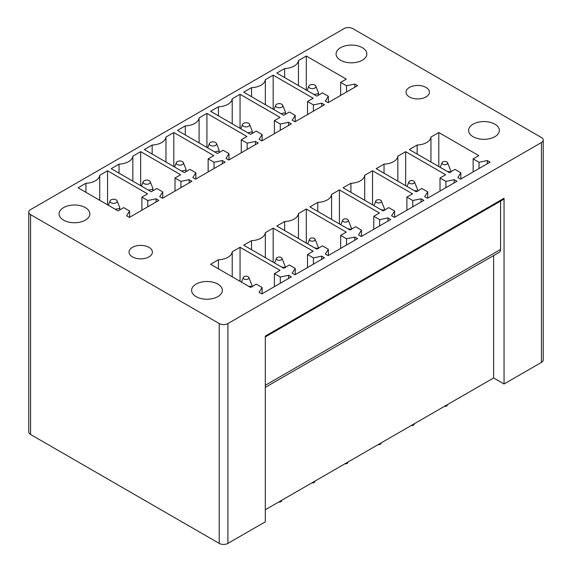 <?xml version="1.0" encoding="UTF-8"?>
<svg xmlns="http://www.w3.org/2000/svg" width="572" height="572" viewBox="0 0 572 572"><rect width="100%" height="100%" fill="white"/><g stroke="black" fill="none" stroke-linecap="round" stroke-linejoin="round"><path stroke-width="0.86" d="M30.566 209.602A6.149 3.546 0 0 0 28.764 212.112A6.149 3.546 0 0 0 30.566 214.622L219.226 323.545A6.149 3.546 0 0 0 227.921 323.545L541.434 142.542A6.149 3.546 0 0 0 543.236 140.033A6.149 3.546 0 0 0 541.434 137.523L352.774 28.6A6.149 3.546 0 0 0 344.079 28.6L30.566 209.602M336.722 51.451A15.372 8.873 0 0 0 336.1 53.947A15.372 8.873 0 0 0 349.277 62.734A15.372 8.873 0 0 0 366.216 56.449A15.372 8.873 0 0 0 366.838 53.947A15.372 8.873 0 0 0 353.653 45.167A15.372 8.873 0 0 0 336.722 51.451M78.8 222.386A15.372 8.873 0 0 0 89.84 213.871A15.372 8.873 0 0 0 70.149 205.355A15.372 8.873 0 0 0 59.102 213.871A15.372 8.873 0 0 0 78.8 222.386M211.297 298.877A15.372 8.873 0 0 0 222.344 290.369A15.372 8.873 0 0 0 202.645 281.853A15.372 8.873 0 0 0 191.599 290.369A15.372 8.873 0 0 0 211.297 298.877M148.985 247.347A11.683 6.742 0 0 0 136.25 245.888A11.683 6.742 0 0 0 129.043 252.116A11.683 6.742 0 0 0 132.461 256.885A11.683 6.742 0 0 0 145.195 258.344A11.683 6.742 0 0 0 152.402 252.116A11.683 6.742 0 0 0 148.985 247.347M425.976 87.43A11.683 6.742 0 0 0 413.249 85.964A11.683 6.742 0 0 0 406.034 92.199A11.683 6.742 0 0 0 409.459 96.968A11.683 6.742 0 0 0 422.186 98.427A11.683 6.742 0 0 0 429.393 92.199A11.683 6.742 0 0 0 425.976 87.43M469.219 127.949A15.372 8.873 0 0 0 468.597 130.445A15.372 8.873 0 0 0 481.781 139.225A15.372 8.873 0 0 0 498.712 132.94A15.372 8.873 0 0 0 499.335 130.445A15.372 8.873 0 0 0 486.15 121.664A15.372 8.873 0 0 0 469.219 127.949M357.593 85.643L328.121 102.66L325.339 101.058L328.357 96.275L322.472 92.871L316.824 96.139L276.827 73.044L284.663 68.526A14.758 8.516 0 0 0 298.462 60.553L306.299 56.035L346.296 79.122L340.64 82.382L346.525 85.779L354.812 84.041L357.593 85.643M324.474 104.769L295.002 121.786L292.213 120.177L295.231 115.394L289.346 111.998L283.698 115.258L243.701 92.171L251.537 87.645A14.758 8.516 0 0 0 265.344 79.68L273.173 75.154L313.17 98.248L307.514 101.509L313.406 104.905L321.686 103.167L324.474 104.769M291.348 123.895L261.876 140.912L259.095 139.303L262.105 134.52L256.22 131.124L250.572 134.384L210.582 111.297L218.418 106.771A14.758 8.516 0 0 0 232.218 98.806L240.054 94.28L280.044 117.367L274.396 120.635L280.28 124.031L288.567 122.286L291.348 123.895M258.222 143.021L228.75 160.031L225.969 158.43L228.986 153.646L223.101 150.25L217.446 153.51L177.456 130.423L185.292 125.897A14.758 8.516 0 0 0 199.092 117.925L206.928 113.406L246.918 136.494L241.27 139.754L247.154 143.157L255.441 141.413L258.222 143.021M225.096 162.141L195.624 179.158L192.843 177.556L195.86 172.765L189.975 169.369L184.32 172.637L144.33 149.542L152.166 145.023A14.758 8.516 0 0 0 165.966 137.051L173.802 132.525L213.799 155.62L208.144 158.88L214.028 162.276L222.315 160.539L225.096 162.141M191.97 181.267L162.498 198.284L159.717 196.675L162.734 191.892L156.85 188.495L151.201 191.756L111.204 168.668L119.04 164.143A14.758 8.516 0 0 0 132.84 156.177L140.676 151.651L180.673 174.739L175.018 178.006L180.902 181.403L189.189 179.658L191.97 181.267M158.852 200.393L129.379 217.41L126.598 215.801L129.608 211.018L123.724 207.622L118.075 210.882L78.078 187.795L85.914 183.269A14.758 8.516 0 0 0 99.721 175.304L107.557 170.778L147.547 193.865L141.899 197.125L147.783 200.529L156.07 198.784L158.852 200.393M490.09 162.141L460.617 179.158L457.836 177.556L460.853 172.765L454.969 169.369L449.32 172.637L409.323 149.542L417.16 145.023A14.758 8.516 0 0 0 430.959 137.051L438.796 132.525L478.793 155.62L473.137 158.88L479.021 162.276L487.308 160.539L490.09 162.141M456.971 181.267L427.498 198.284L424.717 196.675L427.727 191.892L421.843 188.495L416.194 191.756L376.204 168.668L384.034 164.143A14.758 8.516 0 0 0 397.84 156.177L405.677 151.651L445.667 174.739L440.018 178.006L445.903 181.403L454.189 179.658L456.971 181.267M423.845 200.393L394.373 217.41L391.591 215.801L394.608 211.018L388.717 207.622L383.068 210.882L343.078 187.795L350.915 183.269A14.758 8.516 0 0 0 364.714 175.304L372.551 170.778L412.541 193.865L406.892 197.125L412.777 200.529L421.063 198.784L423.845 200.393M390.719 219.512L361.247 236.529L358.465 234.928L361.483 230.144L355.598 226.741L349.942 230.008L309.952 206.914L317.789 202.395A14.758 8.516 0 0 0 331.588 194.423L339.425 189.904L379.415 212.991L373.766 216.252L379.651 219.648L387.938 217.911L390.719 219.512M357.593 238.638L328.121 255.655L325.339 254.047L328.357 249.263L322.472 245.867L316.824 249.127L276.827 226.04L284.663 221.514A14.758 8.516 0 0 0 298.462 213.549L306.299 209.023L346.296 232.118L340.64 235.378L346.525 238.774L354.812 237.037L357.593 238.638M324.474 257.765L295.002 274.782L292.213 273.173L295.231 268.39L289.346 264.993L283.698 268.254L243.701 245.166L251.537 240.64A14.758 8.516 0 0 0 265.344 232.675L273.173 228.149L313.17 251.237L307.514 254.504L313.406 257.9L321.686 256.156L324.474 257.765M291.348 276.891L261.876 293.901L259.095 292.299L262.105 287.516L256.22 284.12L250.572 287.38L210.582 264.293L218.418 259.767A14.758 8.516 0 0 0 232.218 251.794L240.054 247.276L280.044 270.363L274.396 273.623L280.28 277.02L288.567 275.282L291.348 276.891M543.236 140.033L543.236 359.888A6.149 3.546 0 0 1 541.434 362.398L504.046 383.984L504.046 198.255L265.308 336.093L265.308 521.814L227.921 543.4L227.921 323.545M504.046 198.255A2.46 1.423 60 0 1 503.539 199.385L265.308 336.922M265.308 387.366L499.299 252.273A6.149 3.546 60 0 0 500.572 249.456L500.572 201.101M504.046 383.984L493.615 377.956L265.308 509.766M493.615 377.956L493.615 255.555M28.764 212.112L28.764 431.967A6.149 3.546 0 0 0 30.566 434.477L30.566 214.622M30.566 434.477L219.226 543.4A6.149 3.546 0 0 0 227.921 543.4M354.812 84.041L354.812 87.251M346.525 85.779L346.525 92.035M340.64 82.382L340.64 95.431M306.299 56.035L306.299 90.061M298.462 60.553L298.462 85.543M284.663 77.57L284.663 68.526M328.357 96.275L328.357 102.524M321.686 103.167L321.686 106.378M313.406 104.905L313.406 111.161M307.514 101.509L307.514 114.557M273.173 75.154L273.173 109.188M265.344 79.68L265.344 104.662M251.537 96.697L251.537 87.645M295.231 115.394L295.231 121.65M288.567 122.286L288.567 125.504M280.28 124.031L280.28 130.287M274.396 120.635L274.396 133.684M240.054 94.28L240.054 128.314M232.218 98.806L232.218 123.788M218.418 115.823L218.418 106.771M262.105 134.52L262.105 140.776M255.441 141.413L255.441 144.623M247.154 143.157L247.154 149.406M241.27 139.754L241.27 152.81M206.928 113.406L206.928 147.433M199.092 117.925L199.092 142.914M185.292 134.942L185.292 125.897M228.986 153.646L228.986 159.903M222.315 160.539L222.315 163.749M214.028 162.276L214.028 168.533M208.144 158.88L208.144 171.929M173.802 132.525L173.802 166.559M165.966 137.051L165.966 162.033M152.166 154.068L152.166 145.023M195.86 172.765L195.86 179.022M189.189 179.658L189.189 182.876M180.902 181.403L180.902 187.659M175.018 178.006L175.018 191.055M140.676 151.651L140.676 185.685M132.84 156.177L132.84 181.16M119.04 173.194L119.04 164.143M162.734 191.892L162.734 198.148M156.07 198.784L156.07 201.995M147.783 200.529L147.783 206.785M141.899 197.125L141.899 210.181M107.557 170.778L107.557 204.812M99.721 175.304L99.721 200.286M85.914 192.314L85.914 183.269M129.608 211.018L129.608 217.274M487.308 160.539L487.308 163.749M479.021 162.276L479.021 168.533M473.137 158.88L473.137 171.929M438.796 132.525L438.796 166.559M430.959 137.051L430.959 162.033M417.16 154.068L417.16 145.023M460.853 172.765L460.853 179.022M454.189 179.658L454.189 182.876M445.903 181.403L445.903 187.659M440.018 178.006L440.018 191.055M405.677 151.651L405.677 185.685M397.84 156.177L397.84 181.16M384.034 173.194L384.034 164.143M427.727 191.892L427.727 198.148M421.063 198.784L421.063 201.995M412.777 200.529L412.777 206.785M406.892 197.125L406.892 210.181M372.551 170.778L372.551 204.812M364.714 175.304L364.714 200.286M350.915 192.314L350.915 183.269M394.608 211.018L394.608 217.274M387.938 217.911L387.938 221.121M379.651 219.648L379.651 225.904M373.766 216.252L373.766 229.3M339.425 189.904L339.425 223.931M331.588 194.423L331.588 219.412M317.789 211.44L317.789 202.395M361.483 230.144L361.483 236.393M354.812 237.037L354.812 240.247M346.525 238.774L346.525 245.03M340.64 235.378L340.64 248.427M306.299 209.023L306.299 243.057M298.462 213.549L298.462 238.531M284.663 230.566L284.663 221.514M328.357 249.263L328.357 255.52M321.686 256.156L321.686 259.373M313.406 257.9L313.406 264.157M307.514 254.504L307.514 267.553M273.173 228.149L273.173 262.183M265.344 232.675L265.344 257.657M251.537 249.692L251.537 240.64M295.231 268.39L295.231 274.646M288.567 275.282L288.567 278.493M280.28 277.02L280.28 283.276M274.396 273.623L274.396 286.679M240.054 247.276L240.054 281.302M232.218 251.794L232.218 276.784M218.418 268.811L218.418 259.767M262.105 287.516L262.105 293.772M444.33 406.413A2.46 1.423 0 0 0 447.225 405.341L447.533 404.561M447.333 171.486L450.736 171.815M450.929 172.115L450.929 171.114L450.929 172.115M447.583 162.713A2.831 1.637 0 0 0 447.311 162.298A2.831 1.637 0 0 0 444.444 161.461A2.831 1.637 0 0 0 442.07 162.713A2.831 1.637 0 0 0 442.342 163.864A2.831 1.637 0 0 0 445.831 164.607A2.831 1.637 0 0 0 447.583 162.713L450.922 171.114M309.187 87.566A3.596 2.073 0 0 0 313.62 88.51A3.596 2.073 0 0 0 315.844 86.107A3.596 2.073 0 0 0 315.494 85.578A3.596 2.073 0 0 0 311.854 84.52A3.596 2.073 0 0 0 308.844 86.107A3.596 2.073 0 0 0 309.187 87.566M318.432 93.629L318.432 95.209L318.432 92.628L318.432 93.629L314.057 94.544M315.844 86.107L318.432 92.628M276.062 106.692A3.596 2.073 0 0 0 280.495 107.636A3.596 2.073 0 0 0 282.718 105.227A3.596 2.073 0 0 0 282.375 104.705A3.596 2.073 0 0 0 278.728 103.639A3.596 2.073 0 0 0 275.718 105.227A3.596 2.073 0 0 0 276.062 106.692M285.306 112.755L285.306 114.336L285.306 111.755L285.306 112.755L280.931 113.664M282.718 105.227L285.306 111.747M414.414 423.688L414.099 424.467A2.46 1.423 180 0 1 411.204 425.539M409.216 182.99A2.831 1.637 0 0 0 412.712 183.734A2.831 1.637 0 0 0 414.464 181.839A2.831 1.637 0 0 0 414.185 181.424A2.831 1.637 0 0 0 411.318 180.588A2.831 1.637 0 0 0 408.944 181.839A2.831 1.637 0 0 0 409.216 182.99M417.803 191.241L417.803 190.24L417.803 191.241M414.464 181.839L417.803 190.24M414.207 190.612L417.61 190.941M242.943 125.819A3.596 2.073 0 0 0 247.369 126.762A3.596 2.073 0 0 0 249.592 124.353A3.596 2.073 0 0 0 249.249 123.824A3.596 2.073 0 0 0 245.602 122.765A3.596 2.073 0 0 0 242.592 124.353A3.596 2.073 0 0 0 242.943 125.819M252.18 131.882L252.18 133.455L252.18 130.874L252.18 131.882L247.812 132.79M249.592 124.353L252.18 130.874M381.288 442.807L380.973 443.593A2.46 1.423 180 0 1 378.078 444.658M376.097 202.116A2.831 1.637 0 0 0 379.586 202.86A2.831 1.637 0 0 0 381.338 200.958A2.831 1.637 0 0 0 381.066 200.543A2.831 1.637 0 0 0 378.192 199.707A2.831 1.637 0 0 0 375.818 200.958A2.831 1.637 0 0 0 376.097 202.116M384.677 210.367L384.677 209.359L384.677 210.367M381.338 200.958L384.677 209.359M381.081 209.738L384.484 210.067M209.817 144.938A3.596 2.073 0 0 0 214.25 145.881A3.596 2.073 0 0 0 216.473 143.479A3.596 2.073 0 0 0 216.123 142.95A3.596 2.073 0 0 0 212.484 141.892A3.596 2.073 0 0 0 209.466 143.479A3.596 2.073 0 0 0 209.817 144.938M219.055 151.001L219.055 152.581L219.055 150L219.055 151.001L214.686 151.916M216.473 143.479L219.055 150M348.162 461.933L347.847 462.712A2.46 1.423 180 0 1 344.959 463.785M342.971 221.235A2.831 1.637 0 0 0 346.46 221.979A2.831 1.637 0 0 0 348.212 220.084A2.831 1.637 0 0 0 347.94 219.669A2.831 1.637 0 0 0 345.066 218.833A2.831 1.637 0 0 0 342.7 220.084A2.831 1.637 0 0 0 342.971 221.235M351.551 229.494L351.551 228.485L351.551 229.494M348.212 220.084L351.551 228.485M347.955 228.857L351.365 229.186M176.691 164.064A3.596 2.073 0 0 0 181.124 165.008A3.596 2.073 0 0 0 183.347 162.605A3.596 2.073 0 0 0 182.997 162.076A3.596 2.073 0 0 0 179.358 161.011A3.596 2.073 0 0 0 176.34 162.605A3.596 2.073 0 0 0 176.691 164.064M185.929 170.127L185.929 171.707L185.929 169.126L185.929 170.127L181.56 171.035M183.347 162.605L185.929 169.126M315.036 481.059L314.729 481.838A2.46 1.423 180 0 1 311.833 482.911M309.845 240.362A2.831 1.637 0 0 0 313.334 241.105A2.831 1.637 0 0 0 315.086 239.21A2.831 1.637 0 0 0 314.815 238.796A2.831 1.637 0 0 0 311.947 237.959A2.831 1.637 0 0 0 309.574 239.21A2.831 1.637 0 0 0 309.845 240.362M318.432 248.613L318.432 247.612L318.432 248.613M315.086 239.21L318.425 247.612M314.836 247.983L318.239 248.312M143.565 183.19A3.596 2.073 0 0 0 147.998 184.134A3.596 2.073 0 0 0 150.221 181.724A3.596 2.073 0 0 0 149.871 181.195A3.596 2.073 0 0 0 146.232 180.137A3.596 2.073 0 0 0 143.222 181.724A3.596 2.073 0 0 0 143.565 183.19M152.81 189.253L152.81 190.826L152.81 188.245L152.81 189.253L148.434 190.161M150.221 181.724L152.81 188.245M281.917 500.185L281.603 500.965A2.46 1.423 180 0 1 278.707 502.037M276.719 259.488A2.831 1.637 0 0 0 280.216 260.231A2.831 1.637 0 0 0 281.967 258.337A2.831 1.637 0 0 0 281.689 257.915A2.831 1.637 0 0 0 278.821 257.085A2.831 1.637 0 0 0 276.448 258.337A2.831 1.637 0 0 0 276.719 259.488M285.306 267.739L285.306 266.738L285.306 267.739M281.967 258.337L285.299 266.738M281.71 267.11L285.113 267.439M110.446 202.309A3.596 2.073 0 0 0 114.872 203.253A3.596 2.073 0 0 0 117.096 200.851A3.596 2.073 0 0 0 116.752 200.322A3.596 2.073 0 0 0 113.106 199.263A3.596 2.073 0 0 0 110.096 200.851A3.596 2.073 0 0 0 110.446 202.309M119.684 208.38L119.684 209.953L119.684 207.371L119.684 208.38L115.308 209.288M117.096 200.851L119.684 207.371M243.6 278.607A2.831 1.637 0 0 0 247.09 279.35A2.831 1.637 0 0 0 248.841 277.456A2.831 1.637 0 0 0 248.563 277.041A2.831 1.637 0 0 0 245.695 276.204A2.831 1.637 0 0 0 243.322 277.456A2.831 1.637 0 0 0 243.6 278.607M252.18 286.865L252.18 285.857L252.18 286.865M248.841 277.456L252.18 285.857M248.584 286.229L251.987 286.558M541.434 362.398L541.434 142.542M500.572 249.456L265.308 385.285M219.226 543.4L219.226 323.545M442.07 162.713L440.204 167.374M318.49 95.174L318.49 93.129M308.844 86.107L307.078 90.512M285.364 114.3L285.364 112.255M275.718 105.227L273.952 109.638M408.944 181.839L407.085 186.501M252.245 133.419L252.245 131.374M242.592 124.353L240.833 128.764M375.818 200.958L373.959 205.62M219.119 152.545L219.119 150.5M209.466 143.479L207.707 147.883M342.7 220.084L340.833 224.746M185.993 171.671L185.993 169.627M176.34 162.605L174.582 167.01M309.574 239.21L307.707 243.872M152.867 190.791L152.867 188.753M143.222 181.724L141.456 186.136M276.448 258.337L274.581 262.991M119.741 209.917L119.741 207.872M110.096 200.851L108.33 205.255M243.322 277.456L241.463 282.118"/></g></svg>
